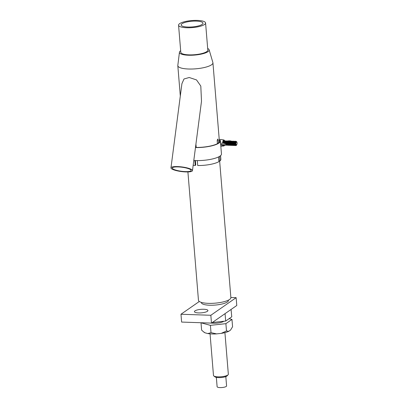<?xml version="1.0" encoding="UTF-8"?>
<svg xmlns="http://www.w3.org/2000/svg" width="408" height="408" viewBox="0 0 408 408"><rect width="100%" height="100%" fill="white"/><g stroke="black" fill="none" stroke-linecap="round" stroke-linejoin="round"><path stroke-width="0.61" d="M178.153 166.913A9.486 2.035 -172.6 0 0 172.314 168.03A9.486 2.035 -172.6 0 0 185.293 171.595A9.486 2.035 -172.6 0 0 191.128 170.478A9.486 2.035 -172.6 0 0 178.153 166.913M192.474 170.651L201.501 101.215L200.802 86.062L196.508 79.917L189.22 77.505L184.003 78.974L181.912 83.691L170.967 167.856A10.843 2.326 -172.6 0 0 185.803 171.926A10.843 2.326 -172.6 0 0 192.474 170.651A10.843 2.326 -172.6 0 0 177.643 166.581A10.843 2.326 -172.6 0 0 170.967 167.856M207.677 48.475A14.907 3.886 175.3 0 1 209.12 49.771A14.907 3.886 175.3 0 1 207.983 51.673A14.907 3.886 175.3 0 1 191.107 55.253A14.907 3.886 175.3 0 1 179.449 52.209A14.907 3.886 175.3 0 1 180.617 50.725A14.907 3.886 175.3 0 1 180.662 50.694M209.12 49.771L212.884 62.552A17.62 4.595 175.3 0 1 212.93 62.796A17.62 4.595 175.3 0 1 211.543 64.801A17.62 4.595 175.3 0 1 192.061 69.018A17.62 4.595 175.3 0 1 177.817 65.683A17.62 4.595 175.3 0 1 177.822 65.433L179.449 52.209M217.428 143.682L217.189 140.791L217.806 139.072M195.391 160.553L195.758 165.072L195.233 165.444A17.62 4.595 175.3 0 1 193.173 165.271M195.233 165.444L194.83 160.528M195.906 144.254L196.233 147.436M197.314 160.594L197.722 165.526A17.62 4.595 175.3 0 0 218.902 161.655L218.515 156.953M217.658 139.123L218.244 140.056L218.489 143.045M219.586 156.376L219.958 160.92A17.62 4.595 175.3 0 0 220.866 159.283L220.565 155.657M218.841 160.88L219.958 160.92M182.019 23.73A10.95 2.856 175.3 0 1 194.131 21.104A10.95 2.856 175.3 0 1 202.985 23.18A10.95 2.856 175.3 0 1 202.123 24.424A10.95 2.856 175.3 0 1 190.016 27.05A10.95 2.856 175.3 0 1 181.157 24.975A10.95 2.856 175.3 0 1 182.019 23.73M205.581 22.965L207.81 50.087A13.551 3.534 175.3 0 1 206.739 51.632A13.551 3.534 175.3 0 1 191.755 54.876A13.551 3.534 175.3 0 1 180.795 52.311L178.566 25.189A13.551 3.534 175.3 0 1 179.632 23.649A13.551 3.534 175.3 0 1 194.616 20.4A13.551 3.534 175.3 0 1 205.581 22.965A13.551 3.534 175.3 0 1 204.51 24.511A13.551 3.534 175.3 0 1 189.526 27.754A13.551 3.534 175.3 0 1 178.566 25.189M187.91 171.936L198.461 300.278A16.264 4.243 -4.7 0 0 208.345 303.348A16.264 4.243 -4.7 0 0 230.877 297.611L219.637 160.91M198.548 312.926A6.778 1.77 -4.7 0 0 207.937 310.539A6.778 1.77 -4.7 0 0 203.816 309.259A6.778 1.77 -4.7 0 0 194.427 311.646A6.778 1.77 -4.7 0 0 198.548 312.926M201.353 302.394L201.379 302.665A13.551 3.534 -4.7 0 0 209.615 305.22A13.551 3.534 -4.7 0 0 228.393 300.441L228.368 300.171M210.839 315.277L211.482 323.1L236.778 305.49L236.135 297.667L210.839 315.277L180.984 314.247L199.313 301.486M211.482 323.1L181.626 322.07L180.984 314.247M230.867 297.483L236.135 297.667M207.861 333.581A13.75 3.585 -4.7 0 0 211.895 333.963A13.75 3.585 -4.7 0 0 216.592 333.882L211.007 332.653L207.861 333.581L205.061 332.821L203.419 331.735L201.608 330.103L201.011 322.799L210.406 325.349L211.007 332.653M211.528 323.07A7.823 2.04 -4.7 0 0 223.676 321.361A7.823 2.04 -4.7 0 0 223.814 321.254M228.103 374.768L227.144 375.824A6.37 1.663 175.3 0 1 226.843 376.079A6.37 1.663 175.3 0 1 220.662 377.568A6.37 1.663 175.3 0 1 214.919 376.829L213.797 375.947A7.456 1.943 -4.7 0 0 220.519 376.814A7.456 1.943 -4.7 0 0 227.751 375.069A7.456 1.943 -4.7 0 0 228.103 374.768A7.456 1.943 -4.7 0 0 228.337 374.223L224.92 332.632M210.059 333.856L213.481 375.447A7.456 1.943 -4.7 0 0 213.797 375.947M210.406 325.349L225.889 323.661L231.974 319.423L232.575 326.726L230.591 330.036L228.776 331.301L226.491 330.965L221.207 333.382A13.75 3.585 -4.7 0 0 228.776 331.301M221.207 333.382L216.592 333.882M203.419 331.735L204.127 332.291A13.75 3.585 -4.7 0 0 205.061 332.821M225.889 323.661L226.491 330.965M231.974 319.423L229.123 318.653M231.066 309.468L231.759 316.817L225.675 321.055L212.339 322.509M225.073 313.752L225.675 321.055M216.352 377.369L217.117 386.697A4.748 1.239 -4.7 0 0 220.81 387.6A4.748 1.239 -4.7 0 0 226.583 385.917L225.818 376.589M236.375 141.872C235.645 143.489 235.732 144.529 236.635 145.003C237.364 143.386 237.278 142.346 236.375 141.872L236.834 141.984L236.497 141.545L235.951 141.449L235.645 141.928L235.574 144.565L236.564 145.105M236.018 141.403L235.528 141.326C234.651 143.473 234.86 144.871 236.156 145.508L236.446 145.207M236.293 145.294L235.788 145.585L236.156 145.508M235.788 145.585L235.054 144.702L235.115 141.816L235.748 141.244M224.614 140.959L224.165 140.918L223.625 143.239M223.492 143.218L223.737 141.433L224.38 140.837M225.185 140.979L224.731 140.939L224.196 143.341M225.18 145.166L225.843 145.141M224.069 143.32L224.308 141.454L224.951 140.857M225.751 141L225.303 140.959L224.772 143.448M225.4 145.121L225.879 145.171M224.645 143.422L224.874 141.474L225.517 140.877M226.318 141.02L225.869 140.979L225.349 143.55M225.828 145.013L226.45 145.192M226.409 145.161L225.741 145.039M225.221 143.524L225.446 141.489L225.782 140.979L226.282 141.056M226.889 141.041L226.44 141L225.925 143.657M226.272 144.855L227.016 145.212M226.976 145.182L225.95 145.131M225.797 143.631L226.012 141.51L226.654 140.918M227.455 141.061L227.006 141.02L226.516 143.856M226.7 144.575L227.588 145.233M227.547 145.202L226.619 144.656M226.384 143.794L226.583 141.53L227.22 140.939M228.026 141.081L227.572 141.041C226.715 143.193 226.924 144.585 228.205 145.222M227.837 145.299L227.088 144.412L227.149 141.55L227.791 140.959M228.592 141.102L228.143 141.061C227.281 143.213 227.491 144.605 228.771 145.243M228.404 145.319L227.659 144.432L227.72 141.566L228.358 140.979M229.163 141.122L228.709 141.081C227.848 143.234 228.057 144.626 229.337 145.263M228.975 145.34L228.225 144.452L228.286 141.586L228.929 141M229.73 141.143L229.276 141.102C228.414 143.254 228.623 144.646 229.908 145.284M229.541 145.36L228.796 144.473L228.857 141.607L229.189 141.097L229.689 141.178M230.301 141.158L229.847 141.122C228.98 143.274 229.189 144.667 230.474 145.304M230.107 145.381L229.362 144.493L229.424 141.627L229.755 141.117L230.26 141.199M230.867 141.178L230.413 141.143C229.551 143.295 229.76 144.687 231.04 145.325M230.678 145.401L229.934 144.519L229.995 141.642L230.326 141.137L230.826 141.219M231.433 141.199L230.984 141.163C230.117 143.315 230.326 144.707 231.611 145.345M231.244 145.421L230.505 144.539L230.566 141.663L231.198 141.081M232.004 141.219L231.55 141.183C230.683 143.335 230.892 144.728 232.178 145.365M231.815 145.442L231.071 144.559L231.132 141.683L231.458 141.178L231.963 141.26M232.57 141.239L232.116 141.204C231.249 143.356 231.458 144.748 232.749 145.386M232.381 145.462L231.642 144.58L231.703 141.704L232.03 141.199L232.529 141.28M233.141 141.26L232.688 141.224C231.815 143.376 232.024 144.769 233.315 145.406L233.575 145.151M232.948 145.483L232.208 144.6L232.269 141.719L232.596 141.219L233.096 141.301M233.708 141.28L233.254 141.244C232.381 143.397 232.591 144.789 233.881 145.427L234.141 145.171M233.519 145.503L232.779 144.621L232.841 141.739L233.473 141.163M234.279 141.301L233.825 141.265C232.948 143.417 233.157 144.809 234.452 145.447M234.085 145.523L233.345 144.641L233.407 141.76L233.733 141.26L234.233 141.341M234.845 141.321L234.391 141.285C233.514 143.432 233.723 144.83 235.018 145.467M234.656 145.544L233.917 144.661L233.978 141.78L234.299 141.28L234.799 141.362M235.416 141.341L234.957 141.306C234.085 143.453 234.294 144.85 235.584 145.488L235.895 145.161M235.222 145.564L234.488 144.682L234.544 141.795L235.181 141.224M226.598 141.816L226.537 143.871M226.812 144.825L227.123 144.136M227.026 144.182L226.863 144.595M227.378 144.845L227.623 144.32M227.593 144.197L227.343 144.774M227.281 144.871L227.042 145.136M228.261 144.172L227.888 144.743M228.159 144.218L227.914 144.794M227.853 144.886L227.613 145.156M228.516 144.886L228.709 144.498M228.73 144.233L228.48 144.815M228.419 144.906L228.179 145.177M229.082 144.906L229.327 144.376L229.021 144.784M229.393 144.177L229.469 141.79M229.296 144.254L229.128 144.682M229.653 144.927L230.087 141.943M230 141.943L229.928 144.044M229.867 144.269L229.612 144.855M229.556 144.947L229.311 145.217M230.219 144.947L230.469 144.417L230.158 144.825M230.525 144.223L230.607 141.826M230.566 141.964L230.494 144.065M230.433 144.284L230.183 144.876M230.122 144.968L229.882 145.238M230.785 144.973L231.035 144.437L230.739 144.835M231.096 144.248L231.224 141.984L231.101 144.274M231.132 141.984L231.061 144.085M230.999 144.304L230.75 144.896M230.693 144.983L230.449 145.258M231.356 144.993L231.555 144.595M231.923 145.013L232.361 142.02M232.269 142.025L232.198 144.126M232.137 144.335L231.882 144.937M231.831 145.024L231.586 145.299M232.835 142.045L232.764 144.146M232.708 144.356L232.448 144.957M232.397 145.044L232.152 145.319M233.06 145.054L233.31 144.514L232.994 144.927M233.366 144.34L233.453 141.928M233.401 142.066L233.33 144.167M233.274 144.371L233.09 144.84M233.626 145.075L233.881 144.534L233.58 144.937M233.84 144.386L233.585 144.998M233.534 145.08L233.289 145.36M234.192 145.095L234.447 144.554L234.131 144.973M234.498 144.386L234.59 141.969M234.539 142.111L234.462 144.208M234.411 144.406L234.151 145.019M234.1 145.1L233.855 145.381M234.758 145.115L235.018 144.575M235.069 144.412L235.156 141.989L235.084 144.412M235.105 142.132L235.034 144.228M234.977 144.422L234.717 145.039M234.671 145.121L234.421 145.401M235.329 145.141L235.656 144.432M235.538 144.463L235.289 145.059M235.238 145.141L234.993 145.416M235.839 145.1L235.559 145.442M195.473 147.569A18.651 4.865 -4.7 0 0 220.019 142.081A18.651 4.865 -4.7 0 0 220.391 140.969A18.651 4.865 -4.7 0 0 219.234 139.465M193.795 160.466A18.651 4.865 -4.7 0 0 221.09 155.096A18.651 4.865 -4.7 0 0 221.462 153.984L220.391 140.969M219.274 139.944A18.125 4.728 175.3 0 1 219.876 141.01A18.125 4.728 175.3 0 1 219.509 142.091A18.125 4.728 175.3 0 1 195.493 147.421M219.208 139.123L219.295 139.5M235.549 144.493L235.605 142.04M235.804 145.054L235.232 144.937M235.008 144.539L235.054 141.984M235.238 141.744L235.666 141.887M235.579 144.59L235.263 145.013M235.197 145.054L234.666 144.916M234.437 144.519L234.488 141.964M234.671 141.724L235.095 141.867M235.013 144.57L234.697 144.993M234.626 145.039L234.1 144.901M233.871 144.498L233.917 141.943M234.1 141.704L234.529 141.846M234.585 141.953L234.508 144.417M234.059 145.019L233.534 144.886M233.299 144.478L233.351 141.923M233.534 141.683L233.957 141.826M234.014 141.938L233.947 144.371M233.488 144.998L232.968 144.871M232.733 144.458L232.779 141.907M232.968 141.663L233.391 141.805M232.922 144.978L232.402 144.855M232.162 144.437L232.213 141.887M232.876 141.902L232.81 144.33M232.739 144.488L232.427 144.906M232.351 144.957L231.836 144.84M231.596 144.417L231.642 141.867M232.172 144.468L231.877 144.876M231.785 144.937L231.275 144.825M231.025 144.401L231.076 141.846M231.265 141.601L231.683 141.749M231.601 144.452L231.29 144.865M231.214 144.916L230.709 144.809M230.459 144.381L230.505 141.826M230.699 141.576L231.117 141.729M230.648 144.896L230.143 144.789M229.888 144.361L229.934 141.811M230.132 141.556L230.546 141.709M230.658 141.964L230.535 144.254M230.076 144.881L229.576 144.774M229.316 144.34L229.367 141.79M229.561 141.535L229.979 141.688M229.898 144.391L229.592 144.804M229.51 144.86L229.01 144.758M228.75 144.32L228.796 141.77M229.52 141.923L229.398 144.213M228.939 144.84L228.444 144.743M228.179 144.299L228.23 141.749M228.429 141.494L228.842 141.647M228.949 141.902L228.832 144.187M228.761 144.35L228.454 144.764M228.373 144.82L227.878 144.723M227.613 144.279L227.659 141.729M227.802 144.799L227.312 144.707M227.042 144.259L227.093 141.714M227.623 144.315L227.322 144.718M227.236 144.779L226.751 144.692M226.343 143.779L226.522 141.693M227.052 144.294L226.751 144.702M226.664 144.758L226.389 144.799M225.751 143.621L225.956 141.673M225.17 143.519L225.384 141.653M224.594 143.412L224.818 141.632M224.018 143.31L224.247 141.612M220.651 144.121L221.513 144.651L225.624 144.779L226.741 144.121L223.278 143.177L220.58 143.269M219.922 140.01L219.943 140.01A3.417 1.351 -88 0 1 220.774 139.48L223.987 139.995A3.004 1.188 -88 0 0 222.63 143.341M227.695 140.959A2.718 0.694 175.5 0 1 231.066 141.081M220.692 144.585L221.544 145.064A2.718 0.694 -4.5 0 0 224.599 145.258A2.718 0.694 -4.5 0 0 226.766 144.406L226.741 144.121M217.229 140.02L218.244 140.056M224.803 140.862A2.555 1.01 92 0 0 223.732 140.826A2.555 1.01 92 0 0 223.181 143.244M223.706 145.335A2.555 1.01 92 0 0 224.604 145.258M224.053 145.896A3.004 1.188 -88 0 1 223.778 145.998A3.004 1.188 -88 0 1 223.008 145.335M221.513 144.651L221.544 145.064M180.311 96.018L177.817 65.683M219.458 142.162L212.93 62.796M225.435 141.459L225.537 141.785L225.435 141.459M226.006 141.479L226.109 141.805L226.006 141.479M226.573 141.499L226.675 141.826L226.573 141.499M227.144 141.52L227.246 141.846L227.144 141.52M227.572 144.463L227.69 144.157M227.71 141.54L227.812 141.867L227.71 141.54M229.847 144.539L229.964 144.233M231.127 141.668L231.015 141.974M231.693 141.688L231.795 142.004L231.693 141.688M232.121 144.616L232.239 144.31M234.396 144.687L234.518 144.391L234.396 144.687M234.957 144.401L235.054 144.702M234.998 142.111L235.115 141.816M234.391 144.381L234.488 144.682M234.427 142.091L234.544 141.795M233.82 144.361L233.917 144.661M233.861 142.071L233.978 141.78M233.254 144.345L233.345 144.641M233.289 142.055L233.407 141.76M232.682 144.325L232.779 144.621M232.723 142.035L232.841 141.739M232.116 144.304L232.208 144.6M232.152 142.015L232.269 141.719M231.545 144.284L231.642 144.58M231.586 141.994L231.703 141.704M230.979 144.264L231.071 144.559M230.408 144.243L230.505 144.539M230.449 141.953L230.566 141.663M229.842 144.223L229.934 144.519M229.877 141.933L229.995 141.642M229.27 144.208L229.362 144.493M229.311 141.913L229.424 141.627M228.704 144.187L228.796 144.473M228.74 141.897L228.857 141.607M228.133 144.167L228.225 144.452M228.174 141.877L228.286 141.586M227.567 144.146L227.659 144.432M227.603 141.856L227.72 141.566M226.996 144.126L227.088 144.412M227.037 141.836L227.149 141.55M226.466 141.816L226.583 141.53M225.899 141.795L226.012 141.51M225.328 141.775L225.446 141.489M224.762 141.76L224.874 141.474M224.191 141.739L224.308 141.454M224.726 145.243L223.778 145.998L220.83 146.268M224.9 140.857L223.987 139.995"/></g></svg>

